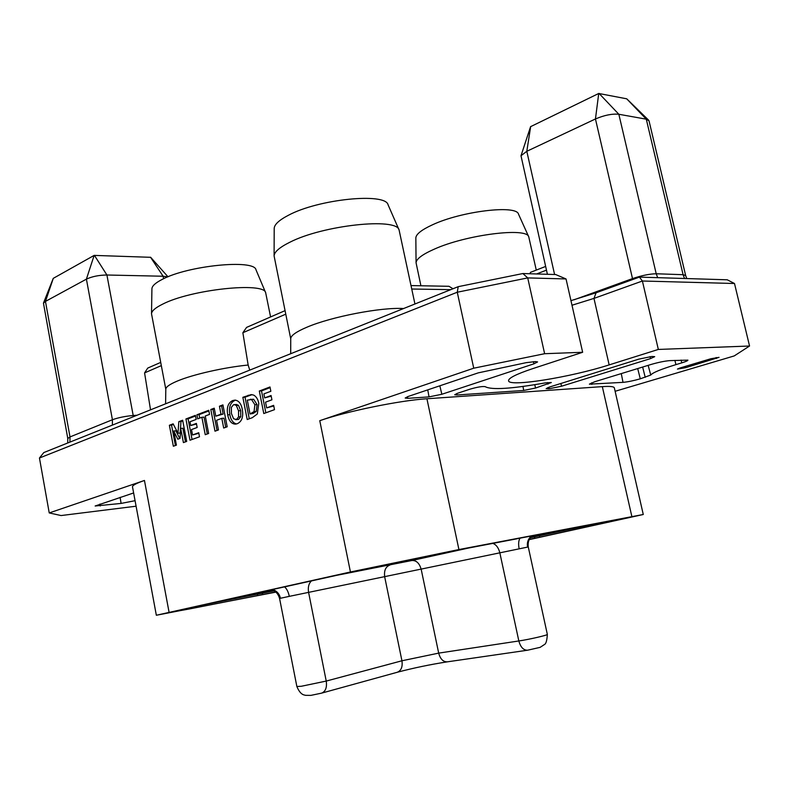 <?xml version="1.0" encoding="UTF-8"?>
<svg xmlns="http://www.w3.org/2000/svg" width="789" height="789" viewBox="0 0 789 789"><rect width="100%" height="100%" fill="white"/><g stroke="black" fill="none" stroke-linecap="round" stroke-linejoin="round"><path stroke-width="1.18" d="M416.069 262.786L415.842 237.943C416.02 234.215 421.523 229.855 432.342 224.865C461.141 211.245 516.509 204.578 518.501 214.135L528.758 236.848C526.963 227.064 465.993 234.757 434.226 249.176C422.312 254.452 416.267 258.999 416.069 262.786L420.912 285.766M274.099 255.961L274.197 228.445C274.355 224.51 279.089 220.121 288.409 215.279C318.421 199.065 385.584 192.378 388.07 204.795L399.096 230.003C396.877 217.3 322.859 225.181 289.741 242.292C279.474 247.401 274.266 251.957 274.099 255.961L290.737 338.885M151.518 313.785L151.922 288.764C152.04 286.003 155.394 282.926 161.962 279.533C187.624 265.548 254.393 258.999 255.991 269.799L265.676 292.768C264.354 281.722 190.849 289.464 162.554 304.199C155.325 307.779 151.646 310.974 151.518 313.785L165.808 389.302M290.707 353.728L290.737 338.629C290.894 335.522 296.309 331.696 306.99 327.179C331.321 316.705 381.521 307.059 403.554 308.548M165.591 403.81L165.808 389.125C165.927 386.935 169.743 384.263 177.259 381.087C192.733 374.519 224.313 367.349 248.16 365.031L249.758 370.12M566.038 278.951L527.723 277.906L457.265 292.226L39.45 458.005L43.809 452.561L458.202 286.673L522.88 273.536L555.683 274.542L566.038 278.951L582.647 352.279L532.447 368.729C516.302 374.134 508.343 378.148 508.56 380.771C508.698 387.271 570.565 377.31 609.157 364.893L658.332 349.438L749.55 346.016L734.224 355.928L615.124 391.285M570.95 300.639L596.08 292.798L639.425 277.107L727.251 279.799L734.5 283.507L749.55 346.016M253.644 395.082C256.267 396.492 257.973 399.244 258.772 403.327L257.332 413.969L252.312 417.687L247.213 419.531L242.844 397.301L251.129 394.608L253.644 395.082M222.922 404.885L227.193 426.77L223.681 428.042L221.798 418.357L216.58 420.29L218.454 429.936L214.993 431.179L210.801 409.501L214.243 408.189L215.782 416.168L220.989 414.215L219.441 406.217L222.922 404.885M198.72 432.717L199.499 436.79L190.001 440.223L185.928 418.969L195.386 415.369L196.165 419.432L190.001 421.76L190.731 425.527L196.392 423.407L197.171 427.47L191.5 429.571L192.536 434.976L198.72 432.717M458.202 286.673L457.265 292.226L473.735 368.197L544.627 353.709L582.647 352.279M39.45 458.005L49.234 512.929L144.456 480.462C136.29 483.282 132.305 485.422 132.503 486.882L156.34 615.252L275.854 592.125M529.212 539.627L643.272 514.497L458.922 549.548L350.434 571.986L156.34 615.252M643.272 514.497L614.335 387.853C613.97 386.531 609.966 386.127 602.323 386.63L426.918 398.761C400.033 400.398 346.519 411.345 319.772 420.685L473.735 368.197M182.644 420.221L186.697 441.416L183.413 442.599L180.701 428.397L180.07 438.378L177.811 439.207L173.738 431.001L176.42 445.134L173.353 446.239L169.379 425.271L173.136 423.841L177.979 433.25L178.837 421.671L182.644 420.221M208.74 410.29L209.539 414.393L205.278 416L208.651 433.477L205.248 434.709L201.885 417.273L197.674 418.86L196.895 414.797L208.74 410.29M232.686 400.565L234.816 400.112C238.663 400.447 241.158 403.554 242.312 409.422C243.535 416.878 241.838 421.651 237.223 423.742L235.319 424.147C231.404 423.89 228.859 420.793 227.696 414.846C226.473 407.489 228.129 402.735 232.686 400.565L235.733 400.161M273.645 405.349L274.503 409.659L263.782 413.544L259.325 391.028L269.986 386.965L270.844 391.275L263.891 393.889L264.68 397.893L271.071 395.506L271.929 399.806L265.538 402.173L266.672 407.893L273.645 405.349M539.429 535.938L539.706 537.201L631.022 517.061L517.051 538.719M517.071 538.769L448.241 551.905L360.76 570.003L179.192 610.193L168.668 612.728L189.774 608.891L257.658 595.547L257.411 594.275M536.273 270.094L528.758 236.848M411.02 285.579L448.971 286.289L452.994 288.754M529.971 273.753L530.435 272.373L545.633 266.435M270.588 316.941L265.676 292.768M285.756 314.18L242.864 332.731L248.16 365.031M242.864 332.731L246.582 327.396L285.036 310.649M167.702 276.919L163.116 276.239L106.909 275.006C98.921 275.114 92.086 276.495 86.405 279.148L45.456 301.418L43.454 303.134L67.785 438.497L70.004 436.928L112.423 419.738C118.271 417.628 125.185 416.217 133.163 415.507L137.01 415.251M161.301 365.632L144.574 372.901L150.531 409.836M144.574 372.901L147.75 368.068L160.69 362.407M133.627 492.947L95.144 506.005L121.102 503.421L135.067 500.69M136.093 506.203L61.098 515.552L49.234 512.929M651.152 364.439L594.669 381.758L589.393 384.154L623.014 382.359C627.886 381.896 633.646 380.712 640.274 378.819L650.757 375.051C652.513 372.714 660.916 369.242 675.946 364.626L681.785 362.861C685.848 361.609 687.9 360.701 687.919 360.129L669.772 360.622C664.624 361.056 658.42 362.329 651.152 364.439M549.529 387.024L546.156 388.602L549.331 388.721L561.521 386.225L650.54 358.601L654.702 356.658L651.862 356.47L638.853 359.133L549.529 387.024M679.881 368.029L677.435 369.084L685.533 367.713L719.035 357.348L710.83 358.758L679.881 368.029M534.755 384.697L535.563 388.03L551.314 382.537L545.367 382.882C511.361 388.869 491.291 390.121 485.176 386.649C482.523 386.206 477.572 387.014 470.313 389.076L457.709 393.208L454.72 394.727L456.979 394.983L523.728 390.456L522.959 386.442M535.563 388.03L523.728 390.456M439.838 385.801L441.84 394.263L533.916 363.837L537.585 361.924L535.484 361.589L526.312 362.634L478.223 372.872L408.041 396.512L405.191 398.031L407.755 398.327L429.038 396.887L427.746 389.874M441.84 394.263L429.038 396.887M414.945 303.992L399.096 230.003M522.88 273.536L527.723 277.906L544.627 353.709M734.5 283.507L642.394 281.012L658.332 349.438M639.425 277.107L642.394 281.012L593.969 298.4L571.995 305.244M450.775 289.652L411.759 289.021M539.706 537.201L529.32 539.42M275.667 591.977L257.658 595.547M530.642 126.635L598.733 93.477L595.448 118.971L632.502 278.596C641.684 275.499 649.584 273.891 656.211 273.763L683.087 274.69L685.641 275.509L649.022 120.825L646.29 119.188L618.842 114.267C612.126 113.616 604.325 115.184 595.448 118.971L526.805 151.291L520.996 155.758L547.398 274.286M598.733 93.477L626.732 98.812L648.588 120.125M43.454 303.134L53.258 278.359L94.147 255.399L150.591 257.303M546.471 270.134L536.619 273.961M262.688 593.16L262.175 594.63M535.189 538.147L534.153 537.003M185.464 441.86L182.861 428.23L180.701 428.397M179.705 438.516L175.888 430.833L173.738 431.001M175.405 445.499L171.529 425.113L169.379 425.271M171.529 425.113L173.422 424.393M178.837 421.671L180.987 421.513L180.139 433.072L177.979 433.25M180.987 421.513L182.762 420.843M192.043 439.483L188.088 418.821L185.928 418.969M188.088 418.821L195.504 416M196.51 424.009L190.731 425.527M198.828 433.289L192.536 434.976M207.3 433.97L204.045 417.125L201.885 417.273M199.716 418.091L199.055 414.649L196.895 414.797M199.055 414.649L208.868 410.921M225.733 427.303L223.968 418.2L221.798 418.357M217.054 430.439L212.971 409.363L210.801 409.501M212.971 409.363L214.361 408.83M220.989 414.215L223.159 414.067L215.782 416.168M223.159 414.067L221.61 406.079L219.441 406.217M221.61 406.079L223.05 405.526M236.542 423.949C233.08 423.082 230.852 419.995 229.865 414.698L227.696 414.846M229.865 414.698C228.642 407.351 230.309 402.597 234.866 400.437M235.694 419.699L238.584 419.383L240.753 416.72L240.714 410.655L238.505 405.378L236.463 404.451L233.514 404.747L231.374 407.351L231.404 413.475L233.583 418.742L236.414 419.541L238.574 416.878L238.534 410.803L236.335 405.516L234.284 404.589M238.584 419.383L236.414 419.541M240.753 416.72L238.574 416.878M238.505 405.378L236.335 405.516M240.714 410.655L238.534 410.803M249.275 418.791L245.024 397.173L242.844 397.301M245.024 397.173L252.066 394.648M250.024 413.978L253.161 413.466L256.238 411.424L257.066 404.589L253.624 399.254L247.302 400.151L250.024 413.978L254.058 411.572L254.886 404.737L251.444 399.382L250.369 399.234M256.238 411.424L254.058 411.572M257.066 404.589L254.886 404.737M253.624 399.254L251.444 399.382M265.844 412.795L261.504 390.91L259.325 391.028M261.504 390.91L270.114 387.636M271.199 396.137L264.68 397.893M273.763 405.95L266.672 407.893M581.444 526.371L530.879 537.23M456.939 550.239L348.728 572.666M274.01 590.872L202.073 605.124M273.28 590.507L218.947 601.386M598.131 523.176L530.435 537.743M284.592 586.917C286.772 588.732 288.34 591.878 289.307 596.356L279.572 598.456C278.409 594.581 276.475 592.006 273.773 590.744L271.327 589.847M531.391 536.027C528.068 538.917 526.796 542.605 527.594 547.093L289.307 596.356M272.639 589.561C276.801 590.912 279.405 593.811 280.45 598.24M519.951 538.216C518.531 540.761 518.265 544.282 519.152 548.779M169.053 612.175L144.456 480.462M350.434 571.986L319.772 420.685M608.526 521.184L608.763 522.219M150.541 257.244L163.116 276.239L163.599 278.734M94.414 255.34L106.909 275.006L133.42 416.691M596.08 292.798L593.969 298.4L609.157 364.893M631.841 516.45L602.323 386.63M458.922 549.548L426.918 398.761M189.587 607.885L189.774 608.891M599.038 93.408L618.842 114.267L656.211 273.763L657.691 277.669M626.703 98.803L646.29 119.188L683.087 274.69L684.546 278.497M530.681 126.536L526.805 151.291L554.588 274.513M574.027 299.8L632.502 278.596L632.699 279.543M53.287 278.339L45.456 301.418L70.004 436.928L69.925 442.106M94.147 255.399L86.405 279.148L112.423 419.738L112.383 425.113M407.459 396.709L407.755 398.327M533.916 363.837L533.384 361.678M548.01 384.125L547.625 382.527M456.713 393.553L456.979 394.983M685.207 366.431L685.533 367.713M716.156 357.506L716.412 358.492M547.763 387.626L547.99 388.809M549.026 387.182L549.331 388.721M560.851 383.484L561.521 386.225M650.047 356.638L650.54 358.601M681.075 360.07L681.785 362.861M674.871 360.376L675.946 364.626M648.144 365.356L650.757 375.051M642.64 367.043L645.224 377.339M637.699 368.562L640.274 378.819M621.278 373.601L623.014 382.359M591.523 382.843L591.839 384.44M120.106 497.336L121.102 503.421M99.937 504.053L100.242 505.956M250.241 395.19L248.062 395.319M253.161 413.466L250.981 413.623M310.728 695.385L305.53 695.336C304.613 694.823 300.678 695.711 296.861 686.499L301.299 686.272L326.232 681.075C327.119 687.525 325.551 691.549 321.537 693.156L310.994 695.356M336.558 575.359L411.947 560.496L469.356 547.862M311.458 580.911C308.726 583.505 307.779 587.332 308.598 592.381L326.232 681.075L401.936 660.778L438.684 653.124L421.227 569.49C419.501 563.287 416.405 560.289 411.947 560.496M321.744 693.097L397.192 672.287C401.207 670.699 402.784 666.873 401.936 660.778L384.726 577.045C383.868 570.654 385.614 566.66 389.953 565.042M397.39 672.228C413.663 667.948 430.321 664.486 447.353 661.833C443.191 661.971 440.301 659.071 438.684 653.124L518.837 640.964C529.508 639.396 548.197 635.066 547.339 634.386L528.275 546.974L527.594 547.093M447.353 661.833L527.634 650.205C523.501 650.314 520.572 647.227 518.837 640.964L499.832 552.803C498.569 547.803 496.232 544.657 492.809 543.365M150.62 257.253L167.998 276.801M530.602 126.595L520.996 155.758M67.785 438.497L67.696 443.004M685.641 275.509L686.785 278.566M296.861 686.499L279.572 598.456M547.339 634.386C546.994 640.313 546.077 643.666 544.588 644.435L540.13 647.355L527.634 650.205M528.275 546.974C527.821 542.94 528.571 539.824 530.533 537.625L532.427 535.83"/></g></svg>
